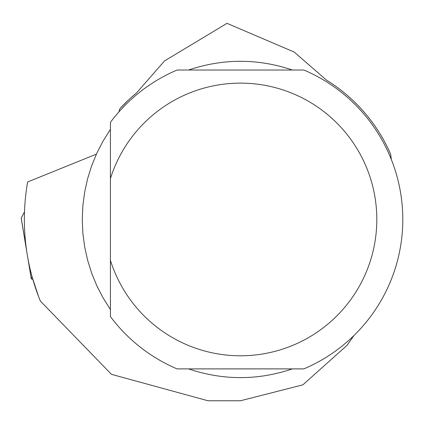 <?xml version="1.0" encoding="UTF-8"?>
<svg xmlns="http://www.w3.org/2000/svg" width="424" height="424" viewBox="0 0 424 424"><rect width="100%" height="100%" fill="white"/><g stroke="black" fill="none" stroke-linecap="round" stroke-linejoin="round"><path stroke-width="0.64" d="M21.258 218.323A10.314 1.214 -9.5 0 1 21.2 218.228A10.314 1.214 -9.5 0 1 21.221 218.116L24.497 211.799L21.221 218.116L26.537 250.038M32.182 277.068L31.318 278.738A10.314 1.214 170.5 0 0 31.291 278.849A10.314 1.214 170.5 0 0 32.791 279.22M96.386 154.14L27.64 181.97A216.118 216.118 0 0 0 40.365 301.067L111.454 374.328L207.993 400.77L240.482 400.77L302.89 384.838L347.118 345.263L353.892 335.58M38.51 296.36L32.309 277.513M118.937 111.872L119.732 108.878A163.733 163.733 0 0 1 136.358 93.1L164.565 60.897L226.999 23.336L294.214 52.073L326.522 80.152A163.733 163.733 0 0 1 390.663 154.241L391.32 159.498M177.11 368.896A162.318 162.318 0 0 1 110.42 316.574L110.42 260.325A136.332 136.332 0 0 0 320.258 330.01A136.332 136.332 0 0 0 320.258 108.904A136.332 136.332 0 0 0 110.42 178.589L110.42 309.536L103.122 297.961L96.852 285.797L91.658 273.136L87.572 260.071L84.636 246.704L82.865 233.131L82.272 219.457L82.865 205.783L84.636 192.21L87.572 178.843L91.658 165.779L96.852 153.117L103.122 140.953L110.42 129.378L110.42 178.589L110.42 122.34A162.318 162.318 0 0 1 177.11 70.018L303.849 70.018A162.318 162.318 0 0 1 303.849 368.896L177.11 368.896M188.537 368.896C223.167 380.524 257.797 380.524 292.428 368.896M292.428 70.018C257.797 58.39 223.167 58.39 188.537 70.018M135.876 93.497L130.725 97.96M119.732 108.878L128.488 100.016M28.169 259.848L31.318 278.738M31.291 278.849L27.761 257.644M26.866 252.254L21.2 218.228"/></g></svg>
